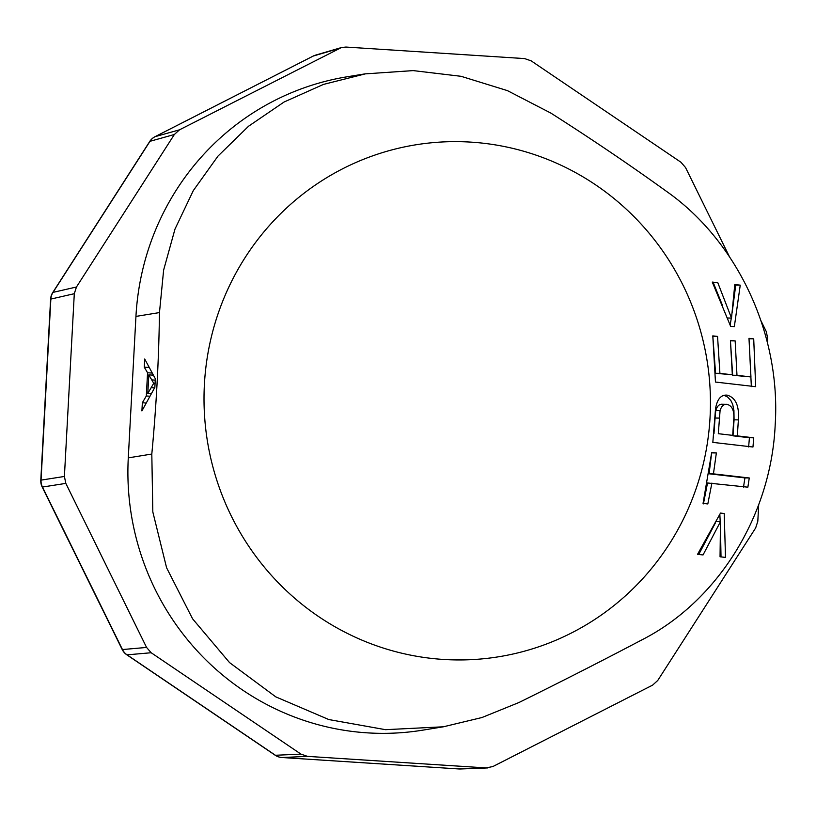 <?xml version="1.0" encoding="UTF-8"?>
<svg xmlns="http://www.w3.org/2000/svg" width="816" height="816" viewBox="0 0 816 816"><rect width="100%" height="100%" fill="white"/><g stroke="black" fill="none" stroke-linecap="round" stroke-linejoin="round"><path stroke-width="1.22" d="M727.015 404.359C723.812 403.92 721.497 406.001 720.079 410.611L718.304 433.694L732.686 435.367L733.757 419.608C734.451 410.815 732.207 405.725 727.015 404.359L721.987 404.246M151.164 387.661L153.724 383.275L148.798 374.86L147.788 393.455L151.164 387.661L154.571 387.875M718.304 433.694L732.686 435.367M722.69 404.287C719.488 403.849 717.172 405.929 715.754 410.54L720.079 410.611M715.754 410.54L715.051 418.027A267.505 261.059 80.8 0 1 715.051 418.129L713.98 433.622M155.234 380.134L151.745 379.909M153.398 375.166L148.798 374.86M151.378 393.679L147.788 393.455M155.06 383.357L153.724 383.275M698.741 554.462L715.336 523.036M721.007 556.9L720.518 529.849M720.202 521.638L719.845 514.366M703.412 503.87L707.523 482.98L747.874 487.172L749.261 477.972L744.916 477.901L743.509 487.101M711.899 483.062L707.819 503.951L703.055 503.411L711.705 452.411L716.356 452.951L713.439 473.861L709.084 473.79L744.916 477.901M709.084 473.79L711.654 452.829M730.453 340.802L732.646 375.248L750.944 376.931L748.986 338.324L753.709 338.864L755.687 386.692L715.459 382.051L712.796 335.886L717.55 336.416L719.916 373.351L732.329 374.789L715.561 373.279L712.837 336.314M749.017 338.752L751.352 386.611M712.48 282.52L713.266 282.601L722.333 305.092M734.757 284.957L735.746 285.07L732.176 312.375M731.299 318.077L730.167 325.074M748.629 446.933L749.425 437.733L732.992 435.826L734.063 419.822L733.921 410.489L732.707 404.359L730.85 400.513L727.607 397.025L724.047 395.321M152.776 375.125L152.827 374.105M720.477 521.648L720.049 556.798L725.506 557.399L724.21 513.499L720.497 513.08L697.537 554.339L703.045 554.941L720.477 521.648L716.111 521.567M724.21 513.499L720.324 513.437M716.356 452.951L712.011 452.88M713.439 473.861L749.261 477.972M732.329 374.789L730.422 340.374L735.155 340.915L736.981 375.319L750.944 376.931M736.981 375.319L732.646 375.248M735.155 340.915L730.759 340.833M719.916 373.351L715.561 373.279M717.55 336.416L713.143 336.345M753.709 338.864L749.323 338.783M731.503 318.087L717.794 282.683L712.276 282.081L730.616 326.278L734.329 326.696L740.245 285.151L734.788 284.549L731.503 318.087L727.495 318.016M717.794 282.683L713.266 282.601M740.245 285.151L735.746 285.07M725.699 395.097L727.036 395.117C720.956 394.689 717.131 399.228 715.54 408.734L712.827 442.374L752.954 447.015L753.749 437.804L749.425 437.733M726.026 395.087L727.036 395.117C735.563 397.443 739.347 405.695 738.388 419.893L737.317 435.897L753.749 437.804M737.317 435.897L732.992 435.826M738.388 419.893L734.063 419.822M471.23 142.147A259.315 253.062 -99.2 0 1 697.405 320.576A259.315 253.062 -99.2 0 1 620.395 600.26A259.315 253.062 -99.2 0 1 217.056 481.001A259.315 253.062 -99.2 0 1 471.23 142.147M152.276 373.075L147.563 372.769L144.279 367.169L144.718 359.02L155.315 378.726L154.846 387.386L141.913 410.917L142.351 402.767L146.248 403.022M144.279 367.169L149.277 367.486M149.981 396.219L146.309 395.984L147.563 372.769M142.351 402.767L146.309 395.984M443.404 726.791L481.991 717.519L518.925 702.535C562.061 681.227 603.259 660.226 642.518 639.54C717.488 601.157 771.151 515.906 775.2 424.667C781.045 333.673 737.001 240.995 666.784 191.566C630.095 165.097 591.447 138.944 550.851 113.087L507.46 90.637L461.071 76.306L413.182 70.604L365.344 73.868L323.432 84.425L284.039 102.041L248.543 126.235L218.005 156.08L193.3 190.607L174.991 229.082L163.628 270.086L159.467 312.579C158.845 359.417 156.295 406.572 151.807 454.043L152.827 511.958L166.597 567.773L192.576 618.803L229.531 662.582L275.798 696.864L328.807 719.549L385.509 729.677L443.404 726.791L422.729 730.157A259.315 253.062 -99.2 0 1 128.285 457.868L151.807 454.043M365.333 73.828L347.177 76.775A259.315 253.062 -99.2 0 0 135.946 316.404L128.285 457.868M758.707 504.614L757.809 521.271L755.657 527.962L657.747 680.473L652.606 685.134L492.925 766.52L486.183 767.917L307.51 756.371L300.961 754.117L151.174 652.739L146.574 647.445L65.821 483.388L64.403 476.462L74.297 293.699L76.449 287.008L174.359 134.497L179.5 129.826L341.425 47.542L345.923 47.053L524.596 58.589L531.145 60.843L680.932 162.231L685.532 167.525L729.412 256.673M767.468 342.924L767.703 338.497L766.285 331.582L761.012 320.861M41.075 480.43L41.045 480.124A13.648 0.653 3.1 0 0 40.8 480.236A13.648 13.648 0 0 0 42.187 486.999L122.186 649.505A13.648 13.648 0 0 0 126.776 654.779A13.648 2.193 -55.9 0 0 127.061 654.84A13.648 13.382 -95 0 1 122.461 649.546L42.463 487.04A13.648 13.393 -98.9 0 1 41.045 480.124L50.857 299.074A13.648 13.382 -102.9 0 1 53.009 292.383L149.991 141.311A13.648 13.362 -105.6 0 1 155.122 136.649L313.303 56.029A13.648 13.321 -106.3 0 1 315.537 55.141A13.648 13.321 -106.3 0 1 315.547 55.131L341.425 47.552M126.776 654.779L275.145 755.208A13.648 2.193 -55.9 0 0 275.431 755.269L127.061 654.84L151.174 652.739M313.099 56.131A13.648 2.846 63 0 1 313.191 56.069A13.648 2.846 63 0 1 313.303 56.029L339.181 48.44M154.907 136.762A13.648 2.846 63 0 1 155.02 136.69A13.648 2.846 63 0 1 155.122 136.649L179.5 129.826M122.186 649.505A13.648 0.887 -26.2 0 0 122.461 649.546L146.574 647.445M42.187 486.999A13.648 0.887 -26.2 0 0 42.463 487.04L65.821 483.388M315.537 55.141A13.648 13.648 0 0 0 313.191 56.069L155.02 136.69A13.648 13.648 0 0 0 149.726 141.474A13.648 2.02 32.7 0 1 149.991 141.311L174.359 134.497M149.726 141.474L52.744 292.546A13.648 2.02 32.7 0 1 53.009 292.383L76.449 287.008M719.375 418.098L715.051 418.027M135.946 316.404L159.467 312.579M486.183 767.917L458.969 768.958L281.979 757.523L307.51 756.371M487.519 767.938L460.306 768.978A13.648 13.311 -92.2 0 1 458.969 768.958A13.648 2.907 -86.3 0 1 458.898 768.958L281.918 757.523A13.648 2.907 -86.3 0 0 281.979 757.523A13.648 13.352 -92.6 0 1 275.431 755.269L300.961 754.117M74.297 293.699L50.857 299.074A13.648 0.653 3.1 0 0 50.602 299.186A13.648 13.648 0 0 1 52.744 292.546M64.403 476.462L41.045 480.124M458.837 768.947A13.648 2.907 -86.3 0 0 458.898 768.958A13.648 13.648 0 0 0 460.295 768.978M275.145 755.208A13.648 13.648 0 0 0 281.918 757.523M40.8 480.236L50.602 299.186"/></g></svg>
